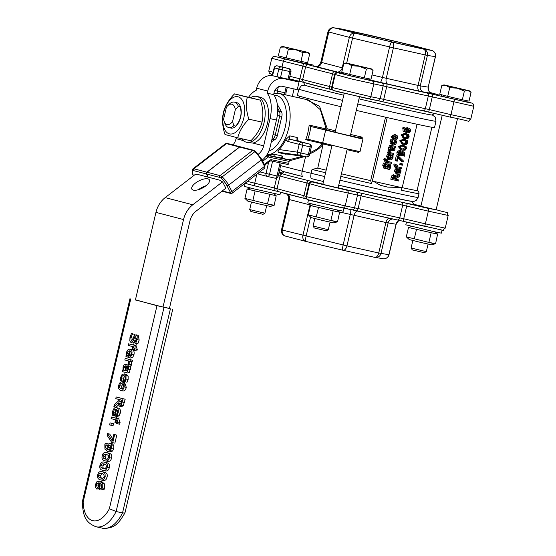 <?xml version="1.0" encoding="UTF-8"?>
<svg xmlns="http://www.w3.org/2000/svg" width="556" height="556" viewBox="0 0 556 556"><rect width="100%" height="100%" fill="white"/><g stroke="black" fill="none" stroke-linecap="round" stroke-linejoin="round"><path stroke-width="0.83" d="M434.91 243.896L431.79 244.842L420.454 242.36L409.195 239.539L406.304 236.821L434.91 243.896L435.591 243.667L428.516 242.333M435.591 243.667L437.607 234.173L408.493 227.501L411.871 226.452M406.304 236.821L408.493 227.501M414.269 238.892L416.451 229.572M428.912 242.319L431.095 232.992M336.894 221.969L333.774 222.907L322.438 220.433L311.179 217.605L308.288 214.894L336.894 221.969L337.575 221.733L330.507 220.398M337.575 221.733L339.591 212.246L310.477 205.567L313.855 204.525M308.288 214.894L310.477 205.567M316.253 216.965L318.442 207.638M330.896 220.385L333.086 211.058M273.51 205.477L270.397 206.422L259.054 203.941L247.802 201.119L244.911 198.402L273.51 205.477L274.198 205.247L267.123 203.913M274.198 205.247L276.207 195.754L247.1 189.082L250.478 188.039M244.911 198.402L247.1 189.082M252.869 200.473L255.058 191.153M267.512 203.899L269.702 194.572M324.836 228.912L313.084 226.049L314.272 227.974L326.393 230.816L328.318 229.621L324.836 228.912M359.315 66.282L351.733 65.705L348.014 63.537L369.983 68.666L366.376 69.125L359.315 66.282M343.768 63.634L345.985 62.939L348.014 63.537L343.768 63.634L341.725 72.349L349.682 74.421L351.733 65.705M366.376 69.125L364.326 77.847L371.012 79.195L373.055 70.473L369.983 68.666L371.373 68.895L345.985 62.939M373.055 70.473L371.373 68.895M364.326 77.847L349.682 74.421M369.052 78.799L368.767 80.022L349.981 75.797L343.372 74.066L343.657 72.857M422.852 250.846L411.099 247.983L412.288 249.908L424.409 252.751L426.334 251.555L422.852 250.846M457.331 88.216L449.741 87.639L446.03 85.464L467.992 90.6L464.385 91.059L457.331 88.216M441.784 85.568L444.001 84.873L446.03 85.464L441.784 85.568L439.74 94.284L443.716 95.319L447.698 96.355L449.741 87.639M464.385 91.059L462.342 99.774L469.021 101.129L471.071 92.407L467.992 90.6L469.382 90.823L444.001 84.873M471.071 92.407L469.382 90.823M462.342 99.774L447.698 96.355M467.068 100.733L466.783 101.956L447.99 97.731L441.388 96L441.672 94.784M261.459 212.427L249.7 209.563L250.895 211.488L263.016 214.331L264.934 213.136L261.459 212.427M295.938 49.797L288.349 49.22L284.637 47.051L306.599 52.181L302.992 52.639L295.938 49.797M280.391 47.149L282.608 46.454L284.637 47.051L280.391 47.149L278.341 55.864L286.305 57.935L288.349 49.22M302.992 52.639L300.949 61.355L307.628 62.71L309.671 53.988L306.599 52.181L307.989 52.403L282.608 46.454M309.671 53.988L307.989 52.403M300.949 61.355L286.305 57.935M305.675 62.314L305.383 63.537L286.597 59.311L279.988 57.581L280.273 56.364M223.679 112.708A19.043 10.397 -77.4 0 0 235.014 132.689A19.043 10.397 -77.4 0 0 242.541 100.587A19.043 10.397 -77.4 0 0 223.679 112.708M224.867 123.335A13.045 7.124 -77.4 0 0 224.923 123.495A13.045 7.124 -77.4 0 0 228.766 127.581L230.9 128.054A13.045 7.124 -77.4 0 0 235.966 126.142L235.966 126.142A13.045 7.124 -77.4 0 0 240.491 106.849L240.491 106.849A13.045 7.124 -77.4 0 0 236.592 102.603L234.458 102.123A13.045 7.124 -77.4 0 0 229.392 104.041L227.585 105.842A10.432 5.699 102.6 0 1 235.348 109.622L238.357 106.37A13.045 7.124 -77.4 0 0 234.458 102.123M238.357 106.37L240.491 106.849L240.804 110.012A10.925 5.963 102.6 0 1 237.655 123.425L235.966 126.142L233.833 125.663L232.575 121.465L235.348 109.622M234.528 93.894L247.267 97.21C245.745 104.069 246.28 111.395 248.873 119.179C243.104 124.933 239.393 131.153 237.739 137.832L224.999 134.517C222.407 126.74 221.872 119.415 223.394 112.548C225.048 105.869 228.759 99.656 234.528 93.894L260.41 100.149C262.995 107.933 263.53 115.252 262.015 122.118C260.354 128.797 256.643 135.018 250.881 140.772L237.739 137.832M247.267 97.21L260.41 100.149M248.873 119.179L262.015 122.118M228.766 127.581A13.045 7.124 -77.4 0 0 233.833 125.663M406.464 222.052L405.81 224.812L433.242 231.491L441.367 233.152L442.076 230.135M397.186 219.926L442.083 230.101M308.504 199.868L307.802 202.891L335.226 209.556L343.351 211.217L344.053 208.236M308.517 199.84L342.329 207.888A2.606 2.356 101.3 0 0 345.213 205.908L306.578 196.706A2.606 2.606 133.4 0 0 307.322 199.201C306.467 199.312 309.011 200.104 314.939 201.571L351.76 209.772A2.606 2.356 101.3 0 1 351.67 209.758L342.496 207.923M245.126 183.383L244.418 186.392L253.668 188.825L279.974 194.732L280.551 192.265M245.133 183.348L255.204 185.975M250.673 97.585A23.477 12.816 102.6 0 1 256.789 96.431L260.194 97.196A23.477 12.816 102.6 0 1 268.075 120.304A23.477 12.816 102.6 0 1 252.869 143.059L246.53 142.246A23.477 12.816 102.6 0 1 243.458 140.731A23.477 12.816 102.6 0 1 241.561 138.687M256.789 96.431A23.477 12.816 102.6 0 1 264.072 122.563A23.477 12.816 102.6 0 1 246.53 142.246M262.175 160.163A20.864 17.479 104.6 0 0 270.056 147.298L276.45 120.04L270.049 118.609L263.662 145.867A13.045 10.925 -75.4 0 1 258.526 154.068L258.311 154.234M270.049 118.609A26.083 14.241 -77.4 0 0 267.234 93.186L267.735 91.066A15.651 13.108 -75.4 0 1 284.102 78.695L299.031 82.038L297.245 89.655L282.316 86.312A7.826 6.554 104.6 0 0 274.129 92.498L273.635 94.617A26.083 14.241 102.6 0 1 276.45 120.04M289.141 79.466L290.948 71.787L289.787 71.55L287.994 79.167L273.072 75.824A15.651 13.108 104.6 0 0 256.698 88.195L256.205 90.315A26.083 14.241 -77.4 0 0 248.685 97.085M233.006 144.907A13.045 10.925 104.6 0 0 236.078 138.687L236.363 137.492M227.585 105.842A10.432 5.699 102.6 0 0 226.389 107.287L223.609 119.13A10.432 5.699 102.6 0 0 224.131 121.284L224.923 123.495M232.575 121.465A10.432 5.699 102.6 0 1 224.131 121.284M206.617 174.014L219.648 177.399A1.307 1.091 104.6 0 1 220.051 175.606L252.66 150.454A1.307 1.091 -75.4 0 1 253.543 150.252L240.512 146.86A1.307 1.091 104.6 0 0 239.629 147.062L252.66 150.454A5.219 1.932 52.4 0 1 254.759 151.732A11.739 4.358 52.4 0 1 261.223 160.003L264.538 166.355A2.606 0.966 52.4 0 1 264.753 168.065L232.144 193.21A2.606 0.966 -127.6 0 0 231.928 191.507L228.613 185.155A11.739 4.358 -127.6 0 0 222.15 176.877A5.219 1.932 -127.6 0 0 220.051 175.606L207.02 172.214A1.307 1.091 104.6 0 0 206.617 174.014L208.278 177.19L219.238 180.04A5.219 1.932 52.4 0 1 221.615 181.576L222.546 181.819L192.772 204.782A23.477 19.662 104.6 0 0 183.536 219.55L163.005 307.065L135.407 299.969M107.565 433.59L107.141 435.404L111.714 442.423L112.75 442.687L114.64 434.632L113.827 434.424L112.291 440.977L107.565 433.59L109.699 434.069L112.785 438.886M113.827 434.424L116.774 435.112L114.883 443.167L112.75 442.687M116.774 435.112L114.64 434.632M134.309 348.932L133.85 350.315L134.649 350.523L135.191 346.402L133.801 345.158L134.052 344.081L133.329 343.893L133.079 344.97L128.624 343.816L128.248 345.422L132.703 346.576L132.092 349.182L132.814 349.37L133.433 346.715L134.309 348.932M134.052 344.081L133.329 343.893M136.185 344.56L135.928 345.637L133.801 345.158M135.928 345.637L137.256 349.376L136.783 351.003L134.649 350.523M134.093 349.654L132.814 349.37M133.093 344.901L128.624 343.816M127.519 364.875L125.385 364.402L124.002 364.938L123.064 366.863L123.029 370.143L122.487 369.997L122.105 371.603L127.838 373.013L129.395 372.318L130.903 366.578L127.88 365.869L126.99 370.484L125.885 370.887L126.49 366.536L125.35 364.395L127.519 364.875L128.519 366.008M127.831 366.835L126.49 366.536M125.19 370.706L123.759 370.331L123.731 367.648L125.058 366.07L125.649 367.787L125.19 370.706M125.204 370.65L123.759 370.331M123.029 370.122L122.487 369.997M125.642 372.527L127.261 371.846L128.318 369.073L128.77 366.098L127.88 365.869M130.903 366.578L128.77 366.098M131.007 342.565L133.336 340.501L134.309 337.992L135.768 336.609L136.234 339.521L134.628 342.989L135.727 343.274L137.054 339.612L137.207 336.401L136.088 334.83L134.649 335.331L132.696 339.48L131.272 340.772L130.785 337.645L132.627 333.829L131.473 333.53L129.965 337.561L129.812 341.036L131.007 342.565L133.183 343.059L131.098 342.586M138.222 335.303L136.032 334.816L138.222 335.303L139.188 340.091L137.86 343.747L135.727 343.274M136.442 338.465L135.462 340.974L133.134 343.045M132.627 333.829L131.473 333.53M134.761 334.309L132.599 333.954M134.733 334.434L132.703 339.466M126.441 374.348L124.308 373.868L121.993 374.577L120.576 377.614L120.325 380.526L121.298 380.784L121.34 377.781L122.327 375.884L123.918 375.522L125.19 376.655L125.232 378.789L123.946 381.472L124.926 381.722L125.983 379.018L126.031 375.627L124.21 373.847L126.441 374.348L128.165 376.106L128.116 379.498L127.06 382.201L124.926 381.722M124.864 376.092L123.474 378.254L123.432 381.256L121.298 380.784M123.453 381.166L121.319 380.686M131.8 354.332C132.377 351.538 131.8 349.828 130.076 349.217L132.21 349.689C133.933 350.308 134.51 352.011 133.933 354.811L132.71 357.418L130.577 356.945L131.8 354.332L133.933 354.811M132.21 349.689L130.076 349.217C128.304 348.834 127.039 350.197 126.275 353.31L125.948 356.674L126.893 356.924L127.039 353.491L128.061 351.295L129.631 350.822L128.082 357.418L130.785 358.043L128.749 357.584M128.561 357.543L130.577 356.945M129.117 356.028L130.299 350.996L131.146 352.045L131.105 354.054L130.285 355.75L129.117 356.028M128.158 357.105L126.921 356.834M128.45 355.868L126.81 355.506M128.137 357.202L126.893 356.924M132.71 357.418L130.695 358.015M109.601 424.909L110.922 425.25L111.402 423.213L110.081 422.873L109.601 424.909M110.081 422.873L113.535 423.693L113.056 425.729L110.922 425.25M113.535 423.693L111.402 423.213M128.519 363.61L128.262 364.548L129.166 364.785L129.235 361.143L130 361.344L130.382 359.739L125.204 358.391L124.829 359.996L128.499 360.955L128.519 363.61M125.204 358.391L132.509 360.218L132.133 361.824L130 361.344M131.362 361.622L131.299 365.264L129.166 364.785M132.509 360.218L130.382 359.739M105.272 443.188L108.295 443.897L105.272 443.188L104.841 444.605L104.938 449.185L107.503 451.333L109.796 451.854L112.514 451.097L110.38 450.624L111.659 447.962L111.68 444.953L110.157 443.292L112.361 443.785L113.813 445.432L113.792 448.442L112.514 451.097M108.295 443.897L106.161 443.424M107.503 451.333L110.38 450.624M110.144 449.248L107.683 449.526L108.455 445.599L109.859 445.05L110.908 447.754L110.144 449.248M113.813 445.432L111.68 444.953M112.361 443.785L110.227 443.313L108.142 444.23L107.162 446.572L107.023 449.345L105.57 447.816L106.147 443.507M108.809 449.776L107.683 449.526M110.825 445.815L109.97 447.629L109.817 450.006M124.565 382.382L122.438 381.909C120.659 381.548 119.415 382.73 118.706 385.454L118.692 388.734L120.437 390.416C122.251 390.75 123.495 389.568 124.169 386.879L124.176 383.605L122.341 381.882L124.565 382.382L126.302 387.351C125.621 390.048 124.377 391.229 122.57 390.896L120.638 390.458M120.437 390.416L122.57 390.896M120.826 388.762L119.498 387.692L119.45 385.649L120.409 383.855L121.952 383.543L123.383 384.634L123.418 386.684L122.48 388.477L121.027 388.804M123.001 384.064L121.583 386.128L122.021 388.741M108.879 453.133L106.745 452.653C104.354 451.986 102.839 453.029 102.207 455.788C101.526 458.505 102.408 460.166 104.848 460.778L106.981 461.251C109.365 461.918 110.88 460.875 111.52 458.13L109.386 457.657C110.074 454.926 109.198 453.258 106.745 452.653L108.879 453.133C111.332 453.738 112.208 455.406 111.52 458.13M104.848 460.778C107.239 461.438 108.747 460.403 109.386 457.657M107.106 454.62L106.293 454.752L105.105 456.462L105.39 458.526L106.571 459.27M105.258 459.047L103.263 458.047L102.971 455.989L104.16 454.273L106.342 454.384L108.337 455.371L108.622 457.456L107.468 459.131L105.564 459.124M105.96 454.294L106.342 454.384M119.318 406.214L121.166 405.164L123.057 398.756L116.155 396.963L115.766 398.652L118.504 399.368L118.053 401.3L114.369 404.601L113.855 406.79L117.914 403.051L119.318 406.214L121.5 406.707L119.422 406.234M119.721 404.448L118.741 403.434L119.269 399.562L121.861 400.237L120.763 403.871L119.693 404.441M121.389 400.118L120.874 403.913M120.756 403.885L118.741 403.434M116.155 396.963L125.183 399.236L123.3 405.644L121.451 406.693M118.233 405.199L115.989 407.27L113.855 406.79M125.183 399.236L123.057 398.756M106.648 462.661L104.514 462.182C102.116 461.515 100.601 462.557 99.976 465.316C99.295 468.034 100.177 469.695 102.617 470.3L104.75 470.779C107.134 471.446 108.649 470.404 109.289 467.659L107.155 467.179C107.843 464.455 106.96 462.787 104.514 462.182L106.648 462.661C109.094 463.266 109.977 464.934 109.289 467.659M102.617 470.3C105.001 470.967 106.516 469.924 107.155 467.179M104.876 464.149L104.062 464.281L102.874 465.991L103.159 468.055L104.333 468.791M103.02 468.576L101.025 467.575L100.74 465.511L101.929 463.801L104.111 463.912L106.106 464.899L106.391 466.984L105.237 468.659L103.333 468.652M103.722 463.815L104.111 463.912M118.087 412.802C118.664 410.008 118.087 408.299 116.357 407.68L118.491 408.16C120.214 408.778 120.791 410.481 120.221 413.282L118.998 415.888L116.864 415.408L118.087 412.802L120.221 413.282M118.491 408.16L116.357 407.68C114.592 407.305 113.327 408.667 112.562 411.781L112.236 415.144L113.181 415.395L113.327 411.954L114.341 409.765L115.919 409.292L114.369 415.888L117.073 416.513L115.029 416.055M114.849 416.013L116.864 415.408M115.405 414.498L116.579 409.466L117.434 410.516L117.392 412.524L116.572 414.22L115.405 414.498M114.446 415.575L113.202 415.297M114.731 414.338L113.097 413.97M114.425 415.673L113.181 415.395M118.998 415.888L116.975 416.486M104.41 472.19L102.276 471.71C99.885 471.043 98.37 472.086 97.738 474.838C97.057 477.562 97.939 479.223 100.379 479.828L102.512 480.308C104.896 480.968 106.411 479.932 107.051 477.187L104.917 476.707C105.605 473.983 104.73 472.315 102.276 471.71L104.41 472.19C106.863 472.795 107.739 474.456 107.051 477.187M100.379 479.828C102.77 480.495 104.278 479.453 104.917 476.707M102.638 473.677L101.824 473.809L100.636 475.519L100.921 477.576L102.102 478.32M100.789 478.104L98.794 477.104L98.502 475.039L99.691 473.33L101.873 473.441L103.868 474.428L104.153 476.513L102.999 478.188L101.095 478.174M101.491 473.344L101.873 473.441M117.135 422.143L116.684 423.526L117.483 423.735L117.948 422.115L116.628 418.376L116.878 417.292L116.162 417.104L115.905 418.188L111.45 417.028L111.075 418.633L115.53 419.794L114.918 422.393L115.641 422.581L116.26 419.926L117.135 422.143M116.878 417.292L116.162 417.104M119.012 417.771L118.762 418.849L116.628 418.376M118.762 418.849L120.082 422.588L119.609 424.214L117.483 423.735M116.92 422.866L115.641 422.581M115.926 418.112L111.45 417.028M101.762 481.614L99.628 481.142L96.751 481.878L95.472 484.512L95.451 487.522L96.904 489.162L98.989 488.244L99.976 485.888L100.115 483.122L101.56 484.728L101.546 487.438L100.97 489.051L101.859 489.287L102.29 487.869L102.186 483.282L99.475 481.107L101.762 481.614L104.319 483.755L104.424 488.349L103.986 489.76L101.859 489.287M98.676 486.875L97.272 487.424L96.223 484.721L96.987 483.233L99.017 482.803L99.448 482.949L99.295 485.312L98.676 486.875M98.989 488.244L101.116 488.717L99.037 489.641M99.475 483.435L98.356 485.193L98.433 487.139M99.121 483.713L96.987 483.233M169.427 308.392L156.987 305.696L135.442 299.823M172.728 309.275L124.954 512.938L122.522 512.945L116.128 511.513L164.006 307.364M156.987 305.696L109.358 508.761L116.128 511.513A32.602 17.806 -77.4 0 1 96.063 526.768C83.483 521.903 83.296 513.23 82.198 502.339L83.157 501.943L130.785 298.878M163.005 307.065L169.406 308.497L189.93 220.982A15.651 13.108 -75.4 0 1 196.087 211.141L225.868 188.171L222.546 181.819M282.323 158.446L282.851 157L282.559 156.09L275.095 154.415L270.473 154.728A31.303 17.09 102.6 0 1 266.963 154.818M302.582 156.312L289.023 159.774L282.365 158.286M323.043 143.163L317.42 148.758L309.977 152.837M266.991 154.686A31.303 17.09 -77.4 0 0 289.127 126.122A31.303 17.09 -77.4 0 0 278.966 93.373L309.032 100.101L320.346 109.706L326.483 130.007L327.192 129.138L309.143 125.086L310.623 126.462L326.483 130.007A69.125 1.084 13.2 0 0 335.115 132.106M309.49 154.895L311.311 147.131L310.151 146.895L308.33 154.658L309.49 154.895A2.606 2.606 0 0 1 306.585 156.882A2.606 2.182 -81.8 0 1 306.578 156.882A2.606 2.182 -81.8 0 1 306.439 156.861L286.535 154.005A2.606 2.182 98.2 0 0 286.674 154.026A2.606 2.182 98.2 0 0 286.813 154.04L285.777 154.227L278.313 152.559L277.986 151.656L279.105 149.536A31.303 17.09 102.6 0 0 286.02 139.236L289.78 135.852L297.245 137.527L298.329 141.245M279.195 127.692A18.258 9.973 -77.4 0 0 280.015 124.19M327.192 129.138L326.17 128.839M335.421 130.813A67.818 1.063 -166.8 0 1 327.269 128.832L319.575 106.314L306.057 99.434M323.439 142.864L317.761 168.127A67.818 1.063 -166.8 0 0 326.191 170.171M385.53 117.191L370.657 180.624A67.818 1.063 -166.8 0 1 341.412 173.806M309.143 125.086A31.303 17.09 102.6 0 1 305.71 139.716L307.829 139.202A32.602 17.806 -77.4 0 0 310.811 126.504L358.905 138.187L362.985 138.937L359.482 137.916L362.248 137.179A67.818 1.063 -166.8 0 1 350.641 134.448M305.71 139.716L323.439 143.837M289.217 160.879L304.556 156.59M317.761 168.127L312.02 169.455L311.124 173.263L302.158 171.151L305.543 156.736M284.901 67.582A2.606 2.182 104.6 0 0 284.846 67.568L284.846 67.568A2.606 2.182 104.6 0 0 284.783 67.554L289.002 68.652A2.606 2.182 -75.4 0 1 289.064 68.666L284.846 67.568A2.606 2.606 0 0 0 284.755 67.547A2.606 1.425 102.6 0 1 284.755 67.547L284.755 67.547A2.606 1.425 102.6 0 1 284.783 67.554L277.319 65.879A2.606 2.182 104.6 0 0 274.588 67.943L274.205 67.742L272.065 75.651M280.537 77.492L282.323 69.875A2.606 1.425 -77.4 0 0 281.538 66.977L289.002 68.652A2.606 1.425 102.6 0 1 289.787 71.55L278.806 69.041A2.606 2.182 -75.4 0 1 281.538 66.977L277.319 65.879A2.606 1.425 -77.4 0 0 277.291 65.879L277.291 65.879A2.606 1.425 -77.4 0 0 277.229 65.865M257.97 173.298A2.606 2.182 104.6 0 0 259.221 174.327L267.492 176.481A2.606 2.606 0 0 0 267.582 176.502L267.582 176.502A2.606 1.425 -77.4 0 1 267.554 176.495A2.606 2.182 -75.4 0 1 267.492 176.481A2.606 2.182 -75.4 0 1 266.018 173.479L278.153 176.224L281.232 163.089M280.078 162.845L276.992 175.981A2.606 1.425 102.6 0 1 275.046 178.17L275.046 178.17A2.606 1.425 102.6 0 1 275.018 178.163L267.61 176.509M278.313 152.559A2.606 1.425 102.6 0 1 279.07 152.33L298.975 155.187A2.606 2.182 -81.8 0 1 297.356 152.156L300.865 152.99L302.686 145.22A2.606 1.425 -77.4 0 0 301.908 142.322L309.372 143.997A2.606 2.182 -75.4 0 1 309.428 144.011L297.912 141.016A2.606 2.182 104.6 0 0 297.856 141.002L309.372 143.997A2.606 1.425 102.6 0 1 310.151 146.895L299.177 144.386A2.606 2.182 -75.4 0 1 301.908 142.322L290.392 139.327A2.606 1.425 102.6 0 1 289.78 135.852M257.824 173.409A2.606 2.606 0 0 0 259.221 174.327L259.221 174.327A2.606 2.182 104.6 0 0 259.284 174.341L267.436 176.46M278.153 176.224A2.606 2.606 0 0 1 275.046 178.17L267.582 176.502A2.606 1.425 -77.4 0 0 269.528 174.313L272.593 161.261M403.121 162.011L403.378 160.906L398.638 156.319L397.665 156.104L396.511 161.011L397.276 161.184L398.214 157.188L403.121 162.011L401.738 161.65L398.026 158.001M396.511 161.011L395.135 160.656L396.289 155.743L397.665 156.104M396.289 155.743L398.638 156.319M386.552 161.226L385.92 159.892L386.232 159.051L385.482 158.884L385.169 159.871L386.663 162.255L386.51 162.915L387.191 163.068L387.344 162.408L391.542 163.353L391.772 162.373L387.574 161.435L387.949 159.843L387.268 159.69L386.635 161.254M385.482 158.884L384.106 158.523L383.786 159.509L385.023 161.838L386.503 162.22M385.287 161.907L385.134 162.56L386.51 162.915M384.106 158.523L386.232 159.051M386.462 161.198L386.886 161.309M386.086 159.384L387.268 159.69M386.093 159.377L387.949 159.843M387.588 161.386L391.772 162.373M390.604 149.689L391.09 146.867L391.917 146.631L391.841 149.342L393.016 150.725L394.253 150.461L394.982 149.307L394.767 147.27L395.288 147.389L395.518 146.409L392.182 145.665L390.736 146.006L389.77 149.501L390.604 149.689M390.583 149.015L391.841 149.342M390.458 148.987L391.57 150.349L393.016 150.725M393.127 149.682L392.522 148.605L392.731 146.819L394.086 147.118L394.301 148.786L393.161 149.689M389.77 149.501L388.387 149.14L389.36 145.651L390.805 145.304L395.518 146.409M392.599 149.119L392.703 146.763M385.412 167.453L384.828 165.639L386.059 163.568L385.023 163.339L384.064 165.542L385.315 168.565L386.608 168.322L388.102 165.841L389.325 165.111L389.999 167.078L388.581 169.351L389.666 169.594L390.771 167.168L390.653 165.021L389.436 164.006L387.442 165.174L386.726 166.689L385.447 167.46M385.023 163.339L383.647 162.977L382.688 165.188L383.876 168.19L385.315 168.565M383.647 162.977L386.059 163.568M384.877 166.953L386.059 164.819L388.06 163.652M388.602 169.281L387.219 168.92L388.581 169.351M387.219 168.92L388.623 166.717L388.575 165.236M393.335 143.83L392.105 141.794L393.085 140.188L392.168 139.98L391.389 141.613L391.598 143.719L393.314 144.894L395.406 144.567L396.491 142.753L396.504 140.953L395.587 140.751L395.768 142.614L393.44 143.858M393.314 144.894L390.215 143.358L390.013 141.252L390.785 139.625L393.085 140.188M390.785 139.625L392.168 139.98M392.175 143.524L394.392 142.253L394.204 140.39L396.504 140.953M394.204 140.39L395.587 140.751M394.19 140.446L395.573 140.807M387.831 156.66L388.088 158.759L389.805 159.926L391.855 159.579L393.016 157.563L393.071 155.492L392.175 155.291L392.293 157.417L390.097 158.946L391.042 154.929L388.769 155.096L387.831 156.66L386.455 156.299L387.393 154.742L388.769 155.096M390.187 155.743L389.471 158.807L388.609 158.112L388.498 156.868L389.13 155.854L390.187 155.743M391.014 155.048L392.161 155.346M390.256 158.279L390.917 157.063L390.785 154.992M390.979 155.819L392.362 156.18M391.021 154.992L392.175 155.291M391.028 154.985L393.071 155.492M389.561 159.857L388.303 159.537L386.455 156.299M387.393 154.742L389.214 154.471L391.042 154.929M402.655 163.978L401.418 163.7L401.126 164.944L402.37 165.222L402.655 163.978L400.035 163.339L401.418 163.7M401.126 164.944L399.743 164.583L400.035 163.339M390.18 151.058L390.354 150.488L389.499 150.301L389.707 152.552L388.978 152.393L388.748 153.373L393.627 154.464L393.856 153.484L390.395 152.712L390.18 151.058M388.748 153.373L387.372 153.011L387.601 152.031L389.707 152.552M387.601 152.031L388.978 152.393M388.324 152.198L388.116 149.939L389.499 150.301M388.116 149.939L390.354 150.488M390.368 152.657L393.856 153.484M403.705 155.923L404.532 156.16L404.824 155.305L404.4 152.455L401.877 150.989L399.271 151.295L398.284 152.879L398.485 154.749L399.952 155.84L401.807 155.374L402.537 153.963L402.468 152.254L403.913 153.275L403.705 155.923L402.329 155.562L402.62 153.067M403.691 155.972L402.329 155.562M399.952 155.84L397.109 154.387L396.901 152.525L397.887 150.933L400.494 150.634M399.979 154.735L398.993 153.046L399.59 152.156L401.432 151.996L401.842 152.108L401.87 153.574L401.418 154.505L400.07 154.756M397.109 154.387L398.485 154.749M398.777 154.422L400.035 154.144L400.459 151.746M394.454 139.994L396.497 139.723L397.637 137.971L397.408 135.935L395.67 134.809L393.606 135.087L392.487 136.818L392.724 138.854L394.454 139.994M395.434 135.817L396.935 137.819L394.69 138.986L393.196 136.978L395.573 135.852M393.314 138.625L395.552 137.457L394.829 135.733M394.183 139.924L392.939 139.605L391.111 136.463L394.565 134.517M403.628 145.255L400.952 145.29L399.667 146.972L400.042 149.029L402.474 150.21L405.157 150.176L406.436 148.487L406.054 146.436L402.252 144.901L403.948 145.331M401.091 149.849L398.291 146.61L402.252 144.901M401.342 148.793L403.364 148.973L404.337 147.965L403.92 146.673L403.058 146.242M403.385 146.311L405.296 147.027L405.713 148.327L404.74 149.328L402.718 149.154L400.807 148.438L400.389 147.131L401.328 146.152L403.809 146.416M401.884 148.939L402.28 149.05M396.595 178.226L399.757 176.356L400.07 175.022L396.595 177.142L395.066 175.112L393.433 175.668L392.161 179.56L398.666 181.013L398.902 179.984L396.317 179.407L396.595 178.226M394.878 176.196L395.802 176.864L395.594 179.247L393.155 178.698L393.898 176.495L394.948 176.217M393.161 178.65L395.594 179.247M394.218 178.886L394.419 176.509L395.802 176.864M392.161 179.56L390.785 179.199L391.25 177.204L392.056 175.314L393.683 174.751M396.331 176.106L398.687 174.667L400.07 175.022M396.331 179.359L398.902 179.984M404.99 139.452L402.315 139.48L401.029 141.161L401.404 143.219L403.51 144.324L406.519 144.372L407.798 142.677L407.416 140.626L403.614 139.09L405.31 139.528M402.454 144.039L399.653 140.807L403.614 139.09M402.704 142.989L404.726 143.163L405.699 142.155L405.282 140.863L404.42 140.439M404.747 140.501L406.658 141.224L407.075 142.517L406.102 143.517L404.08 143.344L402.169 142.635L401.752 141.328L402.69 140.341L405.171 140.605M403.246 143.128L403.642 143.239M395.712 171.081L395.962 173.18L397.686 174.348L399.736 174L400.897 171.985L400.952 169.914L400.056 169.712L400.174 171.839L397.978 173.368L398.923 169.351L396.65 169.517L395.712 171.081L394.336 170.72L395.274 169.163L396.65 169.517M398.068 170.164L397.352 173.229L396.491 172.534L396.379 171.29L397.012 170.275L398.068 170.164M398.895 169.469L400.042 169.768M398.138 172.701L398.798 171.484L398.666 169.413M398.86 170.24L400.244 170.602M400.952 169.914L400.056 169.712M397.443 174.278L396.185 173.958L394.336 170.72M395.274 169.163L397.095 168.885L398.923 169.351M406.353 133.642L403.677 133.676L402.391 135.358L402.766 137.408L404.872 138.513L407.882 138.562L409.16 136.873L408.778 134.823L404.976 133.28L406.672 133.718M403.816 138.236L401.015 134.997L404.976 133.28M404.066 137.179L406.088 137.353L407.062 136.352L406.644 135.059L405.783 134.628M406.109 134.698L408.021 135.414L408.438 136.706L407.465 137.714L405.442 137.54L403.531 136.825L403.114 135.518L404.052 134.531L406.533 134.795M404.608 137.318L405.004 137.429M396.539 166.661L395.907 165.327L396.226 164.486L395.469 164.319L395.156 165.306L396.657 167.69L396.497 168.35L397.179 168.503L397.332 167.843L401.529 168.781L401.759 167.808L397.561 166.863L397.936 165.278L397.255 165.125L396.623 166.689M395.469 164.319L394.093 163.957L393.78 164.944L395.01 167.273L396.491 167.655M395.274 167.342L395.121 167.988L396.497 168.35M394.093 163.957L396.226 164.486M396.449 166.633L396.873 166.744M397.936 165.278L397.255 165.125M397.575 166.821L401.759 167.808M405.122 127.929L404.295 127.699L403.997 128.554L404.434 131.411L406.95 132.863L409.557 132.55L410.543 130.973L410.335 129.11L408.875 128.012L407.02 128.485L406.283 129.895L406.36 131.612L404.9 130.542L405.122 127.929M406.95 132.863L403.051 131.049L402.912 127.338L405.129 127.88M402.912 127.338L404.295 127.699M406.95 131.605L409.237 131.696L406.985 131.751L407.409 129.353L408.757 129.096M404.824 130.382L405.644 128.123L407.499 127.658M407.861 131.334L408.452 130.451L408.034 129.041M408.667 129.075L409.835 130.813L409.237 131.696M357.779 104.021A70.424 1.105 13.2 0 0 390.152 111.554A70.424 1.105 13.2 0 0 435.994 121.243L434.507 127.588A70.424 1.105 -166.8 0 1 416.826 124.196A70.424 1.105 -166.8 0 1 415.617 123.939L417.07 124.259L402.176 187.74L374.028 181.444L372.325 181.061L387.212 117.58L388.665 117.907A70.424 1.105 -166.8 0 1 386.976 117.518A70.424 1.105 -166.8 0 1 356.292 110.366M401.939 187.685L401.342 190.221A70.424 1.105 13.2 0 0 419.022 193.606L418.133 197.415A70.424 1.105 -166.8 0 1 339.911 180.193M373.479 181.319L380.262 185.245L387.706 187.122L400.939 187.469M370.657 180.624L371.491 183.536L372.325 181.061M431.901 127.282L417.076 190.472A67.818 1.063 -166.8 0 1 402.197 187.671M350.315 135.859L335.073 132.279M362.985 138.937L360.01 151.635L345.408 148.535L307.829 139.202M358.891 151.482L358.676 152.413L357.598 151.225M303.312 82.26L305.14 85.207A65.212 1.022 13.2 0 0 343.768 95.222M358.988 98.864A65.212 1.022 13.2 0 0 432.095 114.981L434.57 113.452M341.071 106.731A70.424 1.105 -166.8 0 1 297.377 95.424L298.864 89.078A70.424 1.105 13.2 0 0 342.559 100.386M415.617 123.939A70.424 1.105 -166.8 0 1 388.665 117.907M311.596 178.65L323.522 181.555A65.212 1.022 -166.8 0 1 311.631 178.657L311.575 178.643M311.631 178.657C310.665 178.205 310.498 176.405 311.124 173.263A70.424 1.105 -166.8 0 0 324.69 176.558M280.641 165.605A75.644 1.188 -166.8 0 0 302.158 171.151C301.554 174.32 301.818 176.141 302.957 176.613M411.857 201.286A65.212 1.022 -166.8 0 1 338.743 185.19L408.278 200.813L414.088 201.355L416.388 200.236L418.133 197.415M302.916 176.606L282.615 171.324L279.744 169.427M271.168 155.916L281.864 158.175A1.307 0.709 -78.1 0 0 281.843 158.168L288.759 159.968L266.637 155.235M135.428 299.892L155.951 212.378A23.477 19.662 -75.4 0 1 165.188 197.609L194.968 174.647L195.9 174.883L196.741 174.243M206.074 185.704A9.911 3.975 -27.6 0 0 198.7 189.499A9.911 3.975 -27.6 0 0 198.485 189.665M195.378 183.139A9.911 3.975 152.4 0 1 209.41 179.915A9.911 3.975 152.4 0 1 202.46 188.025A9.911 3.975 152.4 0 1 191.834 189.096A9.911 3.975 152.4 0 1 195.378 183.139M267.234 93.186L273.635 94.617M287.994 79.167L299.031 82.038M195.9 174.883A5.219 1.932 52.4 0 1 196.198 174.41A5.219 1.932 52.4 0 1 197.171 174.299L208.139 177.155L206.478 173.979A1.307 1.091 -75.4 0 1 206.881 172.179L239.49 147.027A1.307 1.091 -75.4 0 1 240.442 146.847M270.619 160.844L287.744 164.465A1.307 0.709 -78.1 0 0 287.758 164.465A1.307 0.709 -78.1 0 0 288.717 163.367L289.162 161.414A1.307 0.709 -78.1 0 0 288.759 159.968M207.02 172.214L239.629 147.062M271.182 155.916L281.843 158.168A1.307 0.709 -78.1 0 0 281.829 158.161M262.731 161.226L268.221 156.994A1.307 0.709 -78.1 0 0 267.818 155.541A1.307 1.091 104.6 0 0 266.977 155.756A1.307 0.486 52.4 0 1 268.221 156.994L289.162 161.414M277.312 104.389L281.475 111.728A5.219 2.849 102.6 0 1 281.822 116.482L277.354 135.546A5.219 2.849 102.6 0 1 274.942 139.584L271.321 141.912M360.649 33.346A42.117 0.66 13.2 0 0 341.919 29.531A42.117 0.66 13.2 0 0 382.764 39.782A42.117 0.66 13.2 0 0 423.908 48.761A42.117 0.66 13.2 0 0 402.864 43.222A42.117 0.66 13.2 0 0 360.649 33.346M342.753 67.957L342.211 67.818L349.356 37.349L393.405 47.83L427.411 55.412L435.466 56.67L428.21 87.132A5.219 5.101 -81.1 0 0 431.984 93.394L431.512 93.186M372.006 74.935L382.431 77.416L389.582 46.947A5.219 1.077 -76.6 0 1 391.834 42.041A5.219 2.849 102.6 0 1 393.405 47.83L386.26 78.306L382.431 77.416A5.219 1.077 -76.6 0 1 380.179 82.33L387.824 84.102A5.219 2.849 -77.4 0 1 386.26 78.306L418.056 85.422L425.201 54.947A5.219 2.849 -77.4 0 0 423.637 49.15A5.219 5.101 98.9 0 1 427.411 55.412L420.267 85.881L418.056 85.422A5.219 2.849 -77.4 0 0 419.62 91.212L424.04 92.143A5.219 5.101 -81.1 0 1 420.267 85.881L428.21 87.132L435.355 56.663A5.219 5.101 -81.1 0 0 431.581 50.401A5.219 4.372 -75.4 0 1 431.706 50.429L431.706 50.429A5.219 4.372 -75.4 0 1 431.936 50.499M342.1 29.107A5.219 2.849 102.6 0 1 342.142 29.114A5.219 2.849 102.6 0 1 342.19 29.127L411.016 45.057L374.007 36.244A5.219 1.077 103.4 0 0 374.007 36.244L374.007 36.244A5.219 1.077 103.4 0 0 373.993 36.237A5.219 2.849 -77.4 0 0 373.938 36.23L373.938 36.23A5.219 2.849 -77.4 0 0 373.889 36.216M374.007 36.244A5.219 5.219 0 0 0 373.938 36.23L342.142 29.114A5.219 5.219 0 0 0 341.815 29.051L333.864 27.8A5.219 5.101 98.9 0 1 334.246 27.876A5.219 4.372 104.6 0 0 328.791 31.998L349.356 37.349A5.219 4.372 -75.4 0 1 354.811 33.221A5.219 1.077 103.4 0 0 352.553 38.135L346.715 63.043M435.473 56.656A5.219 5.219 0 0 0 431.706 50.429L411.141 45.085A5.219 5.219 0 0 0 411.037 45.057L431.581 50.401L423.637 49.15L391.834 42.041L334.246 27.876L342.19 29.127A5.219 5.101 -81.1 0 0 341.815 29.051M328.089 31.768L328.791 31.998L321.646 62.467A5.219 4.372 -75.4 0 1 316.19 66.595L343.483 73.594M426.855 92.942A2.606 2.12 -78.1 0 1 428.315 95.993L473.802 106.279L473.225 103.958L471.683 103.048L466.825 101.755L470.536 102.943L426.855 92.942A67.818 1.063 -166.8 0 1 386.781 83.977L372.103 80.933L338.298 72.885L334.642 71.571A2.606 1.522 103.8 0 0 332.558 73.788L351.211 78.91L386.698 86.68A70.424 1.105 13.2 0 0 428.315 95.993L425.333 108.684A70.424 1.105 -166.8 0 1 383.723 99.378A2.606 0.535 103 0 1 382.618 101.755A67.818 1.063 13.2 0 0 422.685 110.72A2.606 2.12 101.9 0 0 422.741 110.734L450.332 117.142C476.707 122.299 465.525 122.292 470.828 118.977L450.985 114.661L450.332 117.142L428.676 112.076L429.329 109.588L425.333 108.684A2.606 2.12 101.9 0 1 422.741 110.734L382.618 101.755A2.606 0.535 103 0 1 382.611 101.755L377.441 100.601M304.563 82.601A67.818 1.063 13.2 0 0 330.417 89.328M339.229 211.905L385.899 222.532L396.164 224.256L389.012 254.731L378.747 253.008L346.951 245.891L282.337 230.052A5.219 4.372 104.6 0 0 285.291 236.057L285.291 236.057A5.219 4.372 104.6 0 0 285.416 236.085L305.73 241.373M305.946 241.429A5.219 4.372 -75.4 0 1 305.856 241.408L305.856 241.408A5.219 4.372 -75.4 0 1 302.902 235.403L310.046 204.935L311.381 205.268M310.213 203.593A5.219 4.372 -75.4 0 1 310.046 204.935L289.488 199.583L282.337 230.052L281.524 229.816L288.668 199.347L289.488 199.583A5.219 4.372 104.6 0 0 287.876 194.246M392.751 218.981A5.219 5.101 98.9 0 0 388.102 222.998L380.957 253.466A5.219 5.101 98.9 0 1 375.182 257.442L383.126 258.693A5.219 5.101 -81.1 0 0 388.901 254.717L396.046 224.249A5.219 5.101 98.9 0 1 399.549 220.447M343.108 250.276L374.8 257.365A5.219 2.849 -77.4 0 0 374.855 257.379A5.219 5.219 0 0 0 375.182 257.442L375.182 257.442A5.219 5.101 98.9 0 1 374.89 257.386M357.995 211.044A5.219 2.849 102.6 0 0 354.096 215.422L346.951 245.891A5.219 2.849 102.6 0 1 343.052 250.263L374.855 257.379A5.219 2.849 -77.4 0 0 378.747 253.008L385.899 222.532A5.219 2.849 102.6 0 1 389.04 218.174M310.589 217.048L306.099 236.189A5.219 1.077 103.4 0 0 305.96 241.436L342.969 250.242A5.219 5.219 0 0 0 343.052 250.263L343.052 250.263A5.219 2.849 102.6 0 1 343.003 250.249A5.219 1.077 -76.6 0 1 342.982 250.249L342.982 250.249A5.219 1.077 -76.6 0 1 343.128 245.001L350.273 214.533A5.219 1.077 103.4 0 0 350.655 209.556M281.524 229.836A5.219 5.219 0 0 0 285.291 236.057L305.856 241.408A5.219 5.219 0 0 0 305.96 241.436A5.219 1.077 103.4 0 0 305.974 241.436L342.982 250.249M411.933 201.418L413.796 204.42A67.818 1.063 -166.8 0 1 401.244 202.127A67.818 1.063 -166.8 0 1 361.171 193.161A67.818 1.063 -166.8 0 1 338.138 187.775M322.911 184.133A67.818 1.063 -166.8 0 1 309.039 180.756A67.818 1.063 -166.8 0 1 283.122 174.014A67.818 1.063 -166.8 0 1 281.76 173.451L284.387 171.825M436.119 209.841L420.878 206.269M338.104 187.907L322.869 184.335M278.32 175.522L280.036 175.974A70.424 1.105 13.2 0 0 306.954 182.98L325.601 188.095L361.087 195.865A70.424 1.105 13.2 0 0 402.704 205.178L399.729 217.869A70.424 1.105 -166.8 0 1 358.113 208.563A2.606 0.535 103 0 1 357.008 210.939A67.818 1.063 13.2 0 0 397.074 219.905A2.606 2.12 101.9 0 0 397.13 219.919L403.065 221.26L403.719 218.772L399.729 217.869A2.606 2.12 101.9 0 1 397.13 219.919L357.008 210.939A2.606 0.535 103 0 1 357.001 210.939L351.837 209.793M278.952 191.785A67.818 1.063 13.2 0 0 304.813 198.513A2.606 1.522 103.8 0 0 304.869 198.527L307.26 199.138M278.924 172.944A2.606 1.119 -76.4 0 1 278.945 172.944L283.122 174.014A2.606 2.551 -72.5 0 0 280.036 175.974L277.062 188.672L274.282 187.963A2.606 1.119 103.6 0 0 274.761 190.715L278.674 191.702M256.872 174.146L254.738 183.223A2.606 1.119 103.6 0 0 255.225 185.982L274.74 190.708M252.869 143.059L263.662 145.867M256.698 88.195L267.735 91.066M236.078 138.687L243.243 140.55M136.102 345.686L133.975 345.206M137.256 349.376L135.122 348.897M127.776 373L125.767 372.555M129.395 372.318L127.261 371.846M130.451 369.552L128.318 369.073M125.628 368.072L123.731 367.648M136.408 338.458L134.309 337.992M135.462 340.974L133.336 340.501M132.919 338.117L130.785 337.645M139.188 340.091L137.054 339.612M128.116 379.498L125.983 379.018M128.165 376.106L126.031 375.627M123.474 378.254L121.34 377.781M128.909 353.908L127.039 353.491M131.48 364.618L129.346 364.145M113.792 448.442L111.659 447.962M107.489 445.467L105.591 445.043M109.97 447.629L107.836 447.156M110.588 446.079L108.455 445.599M121.583 386.128L119.45 385.649M126.302 387.351L124.169 386.879M105.39 458.526L103.263 458.047M105.105 456.462L102.971 455.989M106.293 454.752L104.16 454.273M121.055 401.522L118.921 401.05M123.3 405.644L121.166 405.164M124.419 402.509L122.285 402.03M103.159 468.055L101.025 467.575M102.874 465.991L100.74 465.511M104.062 464.281L101.929 463.801M115.196 412.378L113.327 411.954M100.921 477.576L98.794 477.104M100.636 475.519L98.502 475.039M101.824 473.809L99.691 473.33M118.935 418.897L116.802 418.418M120.082 422.588L117.948 422.115M104.424 488.349L102.29 487.869M104.319 483.755L102.186 483.282M101.72 486.285L99.976 485.888M98.356 485.193L96.223 484.721M109.358 508.761A27.39 14.956 102.6 0 1 92.664 520.659A27.39 14.956 102.6 0 1 83.157 501.943M170.407 308.795L122.522 512.945A32.602 17.806 102.6 0 1 102.464 528.2C115.565 529.173 119.331 521.848 124.94 512.986M286.125 87.167L284.811 92.755L277.347 91.08L278.334 86.861M270.473 154.728A5.219 2.849 -77.4 0 0 270.195 155.659M274.08 95.236A28.69 15.665 102.6 0 1 286.312 120.423A28.69 15.665 102.6 0 1 268.833 151.107M362.248 137.179L361.914 138.583M323.418 144.004A67.818 1.063 13.2 0 0 331.849 146.047M347.069 149.682A67.818 1.063 13.2 0 0 358.676 152.413M350.343 135.74A69.125 1.084 13.2 0 0 359.808 137.971M309.748 153.803C315.738 151.343 320.27 148.042 323.328 143.914M287.278 87.424L285.972 92.991L284.811 92.755A2.606 1.425 -77.4 0 0 284.804 94.68M282.559 156.09A2.606 1.425 -77.4 0 0 281.204 158.036M297.245 137.527A2.606 1.425 -77.4 0 0 297.856 141.002L290.392 139.327A2.606 2.182 -75.4 0 0 287.66 141.391L299.177 144.386L297.356 152.156L279.105 149.536M277.986 151.656A2.606 2.182 98.2 0 0 279.07 152.33L286.535 154.005A2.606 1.425 -77.4 0 0 285.777 154.227M308.33 154.658A2.606 1.425 102.6 0 1 306.439 156.861L298.975 155.187A2.606 1.425 -77.4 0 0 300.865 152.99L308.33 154.658M274.852 90.496L277.347 91.08A2.606 1.425 102.6 0 0 277.375 93.137M272.489 75.713L274.588 67.943L278.806 69.041L277.013 76.707M268.708 162.011L266.018 173.479L259.826 171.867M273.719 156.451A2.606 1.425 102.6 0 1 275.095 154.415M286.02 139.236A5.219 2.849 -77.4 0 0 287.66 141.391M385.12 161.865L386.309 162.171M383.786 159.509L385.169 159.871M391.639 150.363L392.883 150.69M390.805 145.304L392.182 145.665M389.36 145.651L390.736 146.006M388.581 147.319L389.964 147.674M392.925 148.424L394.301 148.786M385.343 166.327L386.726 166.689M386.059 164.819L387.442 165.174M388.623 166.717L389.999 167.078M383.932 168.204L385.204 168.531M382.688 165.188L384.064 165.542M390.013 141.252L391.389 141.613M390.215 143.358L391.598 143.719M391.938 144.532L393.057 144.824M394.392 142.253L395.768 142.614M389.214 154.471L390.59 154.825M390.917 157.063L392.293 157.417M387.998 150.328L389.381 150.69M397.887 150.933L399.271 151.295M396.901 152.525L398.284 152.879M398.569 155.485L399.778 155.798M402.725 154.637L404.108 154.992M400.494 153.213L401.87 153.574M400.035 154.144L401.418 154.505M395.552 137.457L396.935 137.819M394.294 134.448L395.67 134.809M391.111 136.463L392.487 136.818M398.291 146.61L399.667 146.972M403.92 146.673L405.296 147.027M404.337 147.965L405.713 148.327M403.364 148.973L404.74 149.328M394.426 177.983L395.809 178.344M392.056 175.314L393.433 175.668M391.25 177.204L392.633 177.566M399.653 140.807L401.029 141.161M405.282 140.863L406.658 141.224M405.699 142.155L407.075 142.517M404.726 143.163L406.102 143.517M397.095 168.885L398.471 169.246M398.798 171.484L400.174 171.839M401.015 134.997L402.391 135.358M406.644 135.059L408.021 135.414M407.062 136.352L408.438 136.706M406.088 137.353L407.465 137.714M395.114 167.293L396.296 167.606M393.78 164.944L395.156 165.306M402.62 128.193L403.997 128.554M403.051 131.049L404.434 131.411M405.644 128.123L407.02 128.485M404.907 129.541L406.283 129.895M408.452 130.451L409.835 130.813M312.02 169.455A70.424 1.105 13.2 0 0 325.587 172.749M340.807 176.384A70.424 1.105 13.2 0 0 371.491 183.536M322.633 143.052L325.607 130.354M282.893 171.394A70.424 1.105 13.2 0 0 302.874 176.593M155.951 212.378L183.536 219.55M165.188 197.609L192.772 204.782M258.067 153.949L258.526 154.068M273.072 75.824L284.102 78.695M193.3 175.925A10.432 3.871 52.4 0 1 192.536 170.9A3.913 1.453 52.4 0 1 193.446 170.588L206.478 173.979M219.648 177.399A3.913 1.453 52.4 0 1 221.219 178.358A10.432 3.871 52.4 0 1 226.966 185.711L230.281 192.063A1.307 0.486 52.4 0 1 230.149 192.946L222.317 190.91M205.095 186.434L204.455 186.26M221.219 178.358A1.307 0.563 131.4 0 1 222.15 176.877L254.759 151.732A1.307 0.563 -48.6 0 1 255.649 151.496L253.543 150.252M226.966 185.711A1.307 0.521 152.4 0 0 228.613 185.155L261.223 160.003A1.307 0.521 -27.6 0 0 261.688 159.218L255.649 151.496M230.281 192.063A1.307 0.521 152.4 0 0 231.928 191.507L264.538 166.355A1.307 0.521 -27.6 0 0 265.003 165.577L261.688 159.218M269.743 161.052A1.307 0.486 -127.6 0 0 269.987 161.025A1.307 0.486 -127.6 0 0 269.875 160.17L264.392 164.402M288.717 163.367L271.557 159.746A1.307 0.709 101.9 0 1 270.598 160.844A1.307 0.709 101.9 0 1 270.584 160.837M271.557 159.746A2.606 2.182 104.6 0 0 269.875 160.17M206.881 172.179L193.849 168.788L226.459 143.643A1.307 1.091 -75.4 0 1 227.341 143.434L225.486 143.747A5.219 1.932 52.4 0 1 226.459 143.643L239.49 147.027M193.446 170.588A1.307 1.091 104.6 0 1 193.849 168.788A5.219 1.932 -127.6 0 0 192.876 168.892L225.486 143.747M192.64 169.205A1.307 1.188 24.1 0 0 192.536 170.9M221.969 191.181L230.775 193.467A1.307 1.091 -75.4 0 1 230.149 192.946M266.394 155.604L266.977 155.756L265.302 157.042M277.291 115.446L279.689 116.009A5.219 2.849 -77.4 0 0 279.341 111.249A2.606 1.87 150.4 0 0 277.646 111.436M281.475 111.728L279.341 111.249L277.652 108.281M271.828 139.737L272.808 139.104A2.606 1.911 -122.7 0 1 272.051 138.785M274.942 139.584L272.808 139.104A5.219 2.849 -77.4 0 0 275.22 135.066L273.045 134.559M277.354 135.546L275.22 135.066L279.689 116.009L281.822 116.482M424.04 92.143L431.984 93.394M387.824 84.102L419.62 91.212M368.857 79.633L380.179 82.33M343.552 73.309A5.219 1.077 -76.6 0 1 343.149 73.517M315.447 66.24L314.786 66.136A5.219 5.101 98.9 0 0 315.169 66.213L315.169 66.213C315.794 65.365 318.039 68.325 320.833 62.23L342.211 67.818A5.219 4.372 -75.4 0 1 336.755 71.939M314.786 66.136L316.19 66.595M438.038 94.708L438.225 94.756A2.606 2.551 107.5 0 0 438.038 94.708A67.818 1.063 -166.8 0 0 430.365 92.574L438.225 94.756M313.925 65.233L305.452 63.252L313.925 65.233M285.019 59.026L274.49 56.309L273.121 56.608L271.78 58.331L305.647 66.789A2.606 2.551 -72.5 0 1 308.733 64.83L285.019 59.026A2.606 1.119 -76.4 0 0 283.331 61.341L282.017 66.935M334.642 71.571A67.818 1.063 -166.8 0 1 308.733 64.83M368.107 98.739L377.281 100.573A2.606 2.356 101.3 0 0 377.364 100.587L382.618 101.755M334.128 90.656L367.94 98.704A2.606 2.356 101.3 0 0 370.824 96.723L332.182 87.521A2.606 2.606 133.4 0 0 332.933 90.016C332.078 90.128 334.622 90.92 340.55 92.379L377.364 100.587A2.606 2.356 101.3 0 0 380.172 98.586L370.824 96.723L373.799 84.025A2.606 2.356 -78.7 0 0 372.103 80.933M338.298 72.885A2.606 2.606 -46.6 0 0 335.164 74.824L332.182 87.521L329.583 86.486A2.606 1.522 103.8 0 0 330.445 89.335A2.606 1.522 103.8 0 0 330.479 89.342L332.87 89.947M300.351 81.523L289.287 78.841L300.372 81.53A2.606 1.119 103.6 0 0 300.386 81.537L304.375 82.552A2.606 2.551 -72.5 0 1 302.672 79.487L299.886 78.778A2.606 1.119 103.6 0 0 300.372 81.53L304.278 82.517M304.556 63.759A2.606 1.119 -76.4 0 0 302.867 66.081L299.886 78.778L289.871 76.346M272.996 72.217L268.798 71.029L271.78 58.331M454.495 99.364L450.985 114.661L429.329 109.588L432.846 94.298M422.796 110.741L428.676 112.076M386.781 83.977A2.606 0.535 -77 0 1 386.698 86.68L383.723 99.378L380.172 98.586L383.147 85.895A2.606 2.356 -78.7 0 0 381.451 82.795M337.791 72.405A2.606 2.606 -46.6 0 0 334.656 74.351L331.682 87.049A2.606 2.606 133.4 0 0 332.425 89.537L332.933 90.016M329.583 86.486A70.424 1.105 -166.8 0 1 302.672 79.487L305.647 66.789A70.424 1.105 13.2 0 0 332.558 73.788L329.583 86.486M407.235 203.482L401.244 202.127A2.606 2.12 -78.1 0 1 402.704 205.178L406.7 206.081L407.235 203.482L428.891 208.549L436.154 209.695A2.606 1.119 103.6 0 0 436.154 209.695C453.203 214.804 444.724 210.029 448.192 215.464L445.217 228.162L425.375 223.846L424.721 226.327C451.104 231.484 439.914 231.477 445.217 228.162M416.639 204.962A2.606 1.119 103.6 0 0 416.625 204.962L420.941 206.005L416.625 204.962A2.606 1.119 103.6 0 0 416.604 204.955L413.685 204.233M279.084 172.256L282.427 173.041L279.084 172.256M357.008 210.939L351.76 209.772A2.606 2.356 101.3 0 0 354.561 207.77L357.536 195.08A2.606 2.356 -78.7 0 0 355.84 191.98L361.171 193.161A2.606 0.535 -77 0 1 361.087 195.865L358.113 208.563L345.213 205.908L348.195 193.21A2.606 2.356 -78.7 0 0 346.499 190.117L312.687 182.069A2.606 2.606 -46.6 0 0 309.553 184.015L306.578 196.706L303.972 195.67L306.954 182.98A2.606 1.522 -76.2 0 1 309.039 180.756L312.18 181.59A2.606 2.606 -46.6 0 0 309.046 183.536L306.071 196.233A2.606 2.606 133.4 0 0 306.822 198.721L307.322 199.201M312.687 182.069L312.18 181.59M355.84 191.98L346.499 190.117M448.192 215.464L428.349 211.148L425.375 223.846L403.719 218.772L406.7 206.081L428.349 211.148L428.891 208.549M304.841 198.52A2.606 1.522 103.8 0 1 303.972 195.67A70.424 1.105 -166.8 0 1 277.062 188.672A2.606 2.551 107.5 0 0 278.764 191.737L307.683 199.256M276.61 178.038L274.282 187.963L247.441 181.416M244.967 183.327L255.225 185.982A2.606 1.119 103.6 0 0 255.239 185.982L274.761 190.715A2.606 1.119 103.6 0 0 274.782 190.722L278.764 191.737M435.209 231.928L437.607 234.173M442.228 115.245L420.829 206.478M457.47 118.789L436.071 210.05M337.2 209.994L339.591 212.246M344.22 93.283L335.025 132.495M332.001 145.38L322.814 184.543M359.461 96.855L350.266 136.067M347.243 148.952L338.055 188.123M273.816 193.509L276.207 195.754M296.049 80.481L295.882 81.218M294.068 88.939L292.331 96.362M314.828 218.598L313.084 226.049M330.069 222.171L328.318 229.621M412.844 240.533L411.099 247.983M428.078 244.105L426.334 251.555M251.451 202.113L249.7 209.563M266.685 205.685L264.941 213.136M129.972 298.641L82.198 502.311M102.464 528.2L96.063 526.768M278.966 93.373L273.92 93.38M299.462 97.96L299.844 96.306M285.972 92.991L285.812 94.902M290.948 71.787A2.606 2.606 0 0 0 289.064 68.666M306.578 156.882L286.674 154.026M311.311 147.131A2.606 2.606 0 0 0 309.428 144.011M284.755 67.547L277.291 65.879A2.606 2.606 0 0 0 274.205 67.742M389.68 159.892L388.303 159.537M395.809 134.844L394.433 134.482M394.315 139.959L392.939 139.605M402.148 150.127L400.772 149.772M403.51 144.324L402.134 143.962M397.561 174.313L396.185 173.958M404.872 138.513L403.496 138.152M417.097 190.388L418.717 191.653L419.022 193.606M298.864 89.078L301.421 85.693L305.056 85.075M435.994 121.243L435.209 117.073L432.227 114.904M264.753 168.065L265.003 165.577M264.739 165.069L270.598 160.844L287.758 164.465M227.341 143.434L240.373 146.826M193.203 176.009L192.306 169.629L192.876 168.892M203.92 186.482L204.719 186.691M232.144 193.21L230.775 193.467M428.322 87.139C428.113 93.839 431.442 92.185 431.623 93.227L430.462 92.908M333.864 27.8A5.219 5.219 0 0 0 327.984 31.748L320.833 62.23M272.336 74.657L269.375 73.343L268.798 71.029M304.375 82.552L333.294 90.072M470.828 118.977L473.802 106.279M396.164 224.256L397.922 221.42L399.674 220.475M288.668 199.347L288.355 196.025L286.625 193.919M383.126 258.693A5.219 5.219 0 0 0 389.012 254.745M413.678 204.226L416.625 204.962M424.721 226.327L403.065 221.26"/></g></svg>
